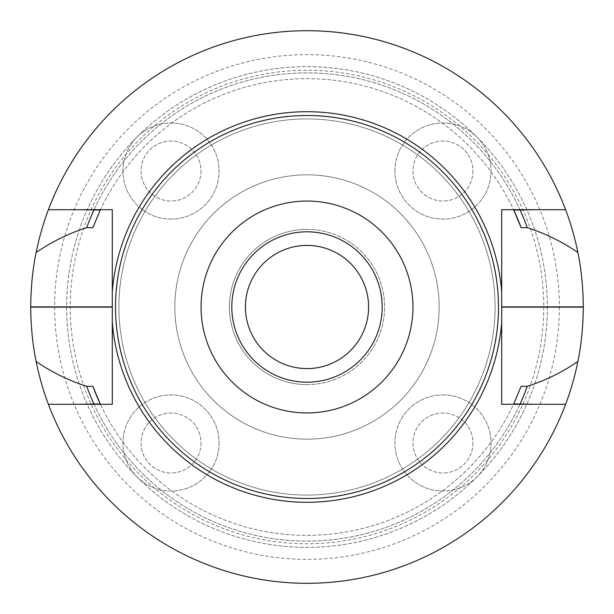 <?xml version="1.0" encoding="UTF-8"?>
<svg xmlns="http://www.w3.org/2000/svg" width="614" height="614" viewBox="0 0 614 614"><rect width="100%" height="100%" fill="white"/><g stroke="black" fill="none" stroke-linecap="round" stroke-linejoin="round"><path stroke-width="0.46" stroke-dasharray="3.07 2.3" d="M30.7 307A276.3 276.3 0 0 1 306.939 30.7A276.3 276.3 0 0 1 583.3 306.877A276.3 276.3 0 0 1 307.061 583.3A276.3 276.3 0 0 1 30.7 307M307 384.602A77.602 77.602 0 0 0 384.602 307A77.602 77.602 0 0 0 307 229.398A77.602 77.602 0 0 0 229.398 307A77.602 77.602 0 0 0 307 384.602M307 245.408A61.592 61.592 0 0 1 368.592 307A61.592 61.592 0 0 1 307 368.592A61.592 61.592 0 0 1 245.408 307A61.592 61.592 0 0 1 307 245.408M48.391 404.288A276.3 276.3 0 0 0 565.609 404.288A276.3 276.3 0 0 1 48.391 404.288L112.308 404.288L112.308 209.712L48.391 209.712A276.3 276.3 0 0 1 565.609 209.712A276.3 276.3 0 0 0 48.391 209.712M495.084 307A188.084 188.084 0 0 0 212.958 144.113A188.084 188.084 0 0 0 212.958 469.887A188.084 188.084 0 0 0 495.084 307A188.084 188.084 0 0 1 212.958 469.887A188.084 188.084 0 0 1 212.958 144.113A188.084 188.084 0 0 1 495.084 307M307 231.808A75.192 75.192 0 0 0 241.878 344.6A75.192 75.192 0 0 0 372.122 344.6A75.192 75.192 0 0 0 307 231.808M307 229.398A77.602 77.602 0 0 1 374.202 345.797A77.602 77.602 0 0 1 239.798 345.797A77.602 77.602 0 0 1 307 229.398M565.609 404.288L501.692 404.288L501.692 209.712L565.609 209.712M93.888 403.935A234.126 234.126 0 0 0 520.112 403.935A234.126 234.126 0 0 1 93.888 403.935M521.132 386.313A228.347 228.347 0 0 1 100.251 403.935A228.347 228.347 0 0 0 513.749 403.935M520.112 210.065A234.126 234.126 0 0 0 93.888 210.065A234.126 234.126 0 0 1 520.112 210.065M100.251 210.065A228.347 228.347 0 0 1 513.749 210.065A228.347 228.347 0 0 0 92.867 227.687M547.366 307A240.366 240.366 0 0 1 186.817 515.161A240.366 240.366 0 0 1 186.817 98.839A240.366 240.366 0 0 1 547.366 307A240.366 240.366 0 0 1 186.817 515.161A240.366 240.366 0 0 1 186.817 98.839A240.366 240.366 0 0 1 547.366 307M439.163 307A132.163 132.163 0 0 1 240.918 421.457A132.163 132.163 0 0 1 240.918 192.543A132.163 132.163 0 0 1 439.163 307A132.163 132.163 0 0 1 240.918 421.457A132.163 132.163 0 0 1 240.918 192.543A132.163 132.163 0 0 1 439.163 307M543.758 307A236.758 236.758 0 0 1 188.621 512.038A236.758 236.758 0 0 1 188.621 101.962A236.758 236.758 0 0 1 543.758 307M201.039 171.03A30.009 30.009 0 0 1 156.025 197.017A30.009 30.009 0 0 1 156.025 145.042A30.009 30.009 0 0 1 201.039 171.03A30.009 30.009 0 0 1 171.03 201.039A30.009 30.009 0 0 1 141.02 171.03A30.009 30.009 0 0 1 171.03 141.02A30.009 30.009 0 0 1 201.039 171.03M472.98 171.03A30.009 30.009 0 0 1 427.966 197.017A30.009 30.009 0 0 1 427.966 145.042A30.009 30.009 0 0 1 472.98 171.03A30.009 30.009 0 0 1 442.97 201.039A30.009 30.009 0 0 1 412.961 171.03A30.009 30.009 0 0 1 442.97 141.02A30.009 30.009 0 0 1 472.98 171.03M472.98 442.97A30.009 30.009 0 0 1 427.966 468.958A30.009 30.009 0 0 1 427.966 416.983A30.009 30.009 0 0 1 472.98 442.97A30.009 30.009 0 0 1 442.97 472.98A30.009 30.009 0 0 1 412.961 442.97A30.009 30.009 0 0 1 442.97 412.961A30.009 30.009 0 0 1 472.98 442.97M201.039 442.97A30.009 30.009 0 0 1 156.025 468.958A30.009 30.009 0 0 1 156.025 416.983A30.009 30.009 0 0 1 201.039 442.97A30.009 30.009 0 0 1 156.025 468.958A30.009 30.009 0 0 1 156.025 416.983A30.009 30.009 0 0 1 201.039 442.97M219.106 442.97A48.076 48.076 0 0 1 146.992 484.599A48.076 48.076 0 0 1 146.992 401.341A48.076 48.076 0 0 1 219.106 442.97A48.076 48.076 0 0 1 146.992 484.599A48.076 48.076 0 0 1 146.992 401.341A48.076 48.076 0 0 1 219.106 442.97M442.97 394.894A48.076 48.076 0 0 1 484.599 467.008A48.076 48.076 0 0 1 401.341 467.008A48.076 48.076 0 0 1 442.97 394.894A48.076 48.076 0 0 1 484.599 467.008A48.076 48.076 0 0 1 401.341 467.008A48.076 48.076 0 0 1 442.97 394.894M394.894 171.03A48.076 48.076 0 0 1 467.008 129.4A48.076 48.076 0 0 1 467.008 212.659A48.076 48.076 0 0 1 394.894 171.03A48.076 48.076 0 0 1 467.008 129.4A48.076 48.076 0 0 1 467.008 212.659A48.076 48.076 0 0 1 394.894 171.03M171.03 219.106A48.076 48.076 0 0 1 129.4 146.992A48.076 48.076 0 0 1 212.659 146.992A48.076 48.076 0 0 1 171.03 219.106A48.076 48.076 0 0 1 129.4 146.992A48.076 48.076 0 0 1 212.659 146.992A48.076 48.076 0 0 1 171.03 219.106M559.385 307A252.385 252.385 0 0 1 180.808 525.569A252.385 252.385 0 0 1 180.808 88.431A252.385 252.385 0 0 1 559.385 307"/><path stroke-width="0.92" d="M307 368.592A61.592 61.592 0 0 1 245.408 307A61.592 61.592 0 0 1 307 245.408A61.592 61.592 0 0 1 368.592 307A61.592 61.592 0 0 1 307 368.592M48.391 404.288A276.3 276.3 0 0 0 565.609 404.288L501.692 404.288L501.692 322.312A195.298 195.298 0 0 1 307 502.298A195.298 195.298 0 0 1 112.308 322.312L112.308 404.288L48.391 404.288A276.3 276.3 0 0 1 36.126 361.485C32.719 345.152 30.907 327.032 30.7 307.123A276.3 276.3 0 0 1 30.7 306.877C30.923 286.915 32.726 268.786 36.126 252.515A276.3 276.3 0 0 1 577.874 252.515C581.274 268.786 583.077 286.915 583.3 306.877L501.692 306.877M112.308 322.312L112.308 209.712L48.391 209.712M565.609 209.712L501.692 209.712L501.692 322.312M565.609 404.288A276.3 276.3 0 0 0 577.874 361.485C581.281 345.152 583.093 327.032 583.3 307.123A276.3 276.3 0 0 0 583.3 306.877M382.192 307A75.192 75.192 0 0 1 307 382.192A75.192 75.192 0 0 1 231.808 307A75.192 75.192 0 0 1 307 231.808A75.192 75.192 0 0 1 382.192 307M498.491 307A191.491 191.491 0 0 1 211.254 472.834A191.491 191.491 0 0 1 211.254 141.166A191.491 191.491 0 0 1 498.491 307M412.953 307A105.953 105.953 0 0 1 254.027 398.755A105.953 105.953 0 0 1 254.027 215.245A105.953 105.953 0 0 1 412.953 307M577.874 361.485C562.155 372.291 545.293 380.565 527.28 386.313L521.132 386.313L513.749 403.935L535.615 404.288M535.615 209.712L513.749 210.065L521.132 227.687L527.28 227.687C545.194 233.374 562.056 241.647 577.874 252.515M36.126 361.485C51.845 372.291 68.707 380.565 86.72 386.313L92.867 386.313L100.251 403.935L78.385 404.288M78.385 209.712L100.251 210.065L92.867 227.687L86.72 227.687C68.806 233.374 51.944 241.647 36.126 252.515M92.867 386.313A228.347 228.347 0 0 0 100.251 403.935M86.72 386.313A234.126 234.126 0 0 0 93.888 403.935M520.112 403.935A234.126 234.126 0 0 0 527.28 386.313M527.28 227.687A234.126 234.126 0 0 0 520.112 210.065M93.888 210.065A234.126 234.126 0 0 0 86.72 227.687M521.132 227.687A228.347 228.347 0 0 0 513.749 210.065M112.308 291.688A195.298 195.298 0 0 1 307 111.702A195.298 195.298 0 0 1 501.692 291.688M583.3 307.123L501.692 307.123M30.7 307.123L112.308 307.123M30.7 306.877L112.308 306.877"/></g></svg>

